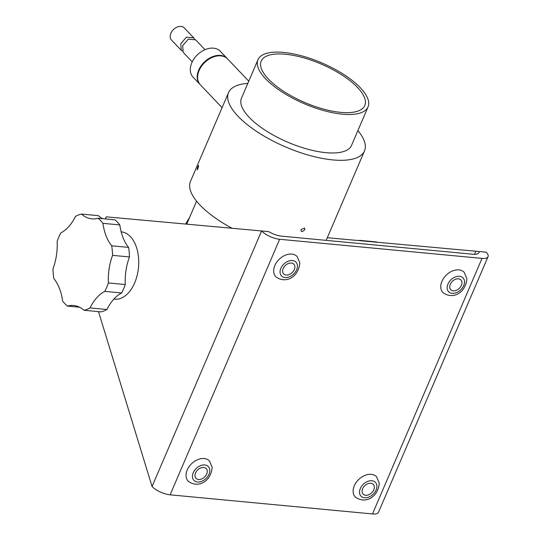 <?xml version="1.0" encoding="UTF-8"?>
<svg xmlns="http://www.w3.org/2000/svg" width="541" height="541" viewBox="0 0 541 541"><rect width="100%" height="100%" fill="white"/><g stroke="black" fill="none" stroke-linecap="round" stroke-linejoin="round"><path stroke-width="0.81" d="M482.011 258.395L279.65 239.278A14.086 5.227 -156.8 0 1 261.594 230.96L268.654 231.622A14.086 5.227 23.2 0 0 281.76 236.167L472.983 254.243A14.086 5.227 23.2 0 0 479.015 252.525A14.086 5.227 23.2 0 0 479.17 251.518L486.231 252.187A14.086 5.227 -156.8 0 1 488.043 256.684A14.086 5.227 -156.8 0 1 482.011 258.395L372.478 513.95A14.086 5.227 -156.8 0 0 378.511 512.232L488.043 256.684M279.65 239.278L170.117 494.826A14.086 5.227 -156.8 0 1 152.062 486.508L261.594 230.96L106.293 216.84L105.394 218.943M152.062 486.508L98.509 311.643M113.881 299.072L114.861 299.166A33.812 20.551 -84.6 0 0 138.543 266.963A33.812 20.551 -84.6 0 0 121.225 231.839L121.17 231.832M170.117 494.826L372.478 513.95M479.17 251.518L475.83 251.22L474.504 254.317M327.298 237.715L475.83 251.22M81.461 214.06A48.724 29.613 -84.6 0 0 75.49 216.414A43.889 26.671 95.4 0 1 60.768 232.961A48.724 29.613 -84.6 0 0 57.163 241.381A43.889 26.671 95.4 0 1 52.957 268.978A48.724 29.613 -84.6 0 0 53.829 278.527A43.889 26.671 95.4 0 1 62.614 300.999A48.724 29.613 -84.6 0 0 67.456 306.084A43.889 26.671 95.4 0 1 73.65 305.503A43.889 26.671 95.4 0 1 84.071 310.277L100.964 311.873A48.724 29.613 -84.6 0 0 106.942 309.52A43.889 26.671 95.4 0 1 121.657 292.972A48.724 29.613 -84.6 0 0 125.269 284.552A43.889 26.671 95.4 0 1 129.468 256.955A48.724 29.613 -84.6 0 0 128.596 247.406A43.889 26.671 95.4 0 1 119.818 224.934A48.724 29.613 -84.6 0 0 114.976 219.849L98.077 218.246A43.889 26.671 95.4 0 1 91.882 218.835A43.889 26.671 95.4 0 1 81.461 214.06L98.361 215.656A43.889 26.671 95.4 0 0 102.804 218.692M84.071 310.277A48.724 29.613 -84.6 0 0 90.049 307.924A43.889 26.671 95.4 0 1 104.765 291.376A48.724 29.613 -84.6 0 0 108.376 282.957A43.889 26.671 95.4 0 1 112.575 255.359A48.724 29.613 -84.6 0 0 111.703 245.81A43.889 26.671 95.4 0 1 102.925 223.332L119.818 224.934M111.703 245.81L128.596 247.406M102.925 223.332A48.724 29.613 -84.6 0 0 98.077 218.246M67.456 306.084L79.622 307.234M90.049 307.924L106.942 309.52M104.765 291.376L121.657 292.972M108.376 282.957L125.269 284.552M112.575 255.359L129.468 256.955M353.151 491.891A14.675 10.306 136.4 0 0 355.281 496.969C365.101 504.469 378.206 497.348 379.268 483.072L376.536 476.729A14.675 10.306 136.4 0 0 361.794 477.027A14.675 10.306 136.4 0 0 353.151 491.891M186.063 476.1A14.675 10.306 136.4 0 0 188.194 481.179C198.013 488.679 211.118 481.558 212.18 467.282L209.455 460.939A14.675 10.306 136.4 0 0 194.706 461.236A14.675 10.306 136.4 0 0 186.063 476.1M440.78 287.454A14.675 10.306 136.4 0 0 442.903 292.532C452.722 300.025 465.828 292.904 466.89 278.635L464.164 272.285A14.675 10.306 136.4 0 0 449.415 272.583A14.675 10.306 136.4 0 0 440.78 287.454M273.692 271.663A14.675 10.306 136.4 0 0 275.822 276.742C285.634 284.235 298.74 277.12 299.809 262.845L297.077 256.495A14.675 10.306 136.4 0 0 282.328 256.792A14.675 10.306 136.4 0 0 273.692 271.663M360.157 240.704A43.889 26.671 95.4 0 1 359.758 240.36A48.724 29.613 -84.6 0 0 358.859 240.583M376.969 242.233A43.889 26.671 95.4 0 1 376.651 241.955L359.758 240.36M374.338 486.853A7.047 4.943 136.4 0 0 373.317 484.411A7.047 4.943 136.4 0 0 366.237 484.553A7.047 4.943 136.4 0 0 362.091 491.695A7.047 4.943 136.4 0 0 363.112 494.129A7.047 4.943 136.4 0 0 370.193 493.987A7.047 4.943 136.4 0 0 374.338 486.853M207.25 471.062A7.047 4.943 136.4 0 0 206.229 468.621A7.047 4.943 136.4 0 0 199.156 468.763A7.047 4.943 136.4 0 0 195.003 475.904A7.047 4.943 136.4 0 0 196.031 478.339A7.047 4.943 136.4 0 0 203.105 478.197A7.047 4.943 136.4 0 0 207.25 471.062M461.967 282.409A7.047 4.943 136.4 0 0 460.939 279.974A7.047 4.943 136.4 0 0 453.865 280.116A7.047 4.943 136.4 0 0 449.72 287.251A7.047 4.943 136.4 0 0 450.741 289.685A7.047 4.943 136.4 0 0 457.814 289.543A7.047 4.943 136.4 0 0 461.967 282.409M294.879 266.618A7.047 4.943 136.4 0 0 293.858 264.184A7.047 4.943 136.4 0 0 286.777 264.326A7.047 4.943 136.4 0 0 282.632 271.46A7.047 4.943 136.4 0 0 283.653 273.902A7.047 4.943 136.4 0 0 290.733 273.753A7.047 4.943 136.4 0 0 294.879 266.618M182.844 51.064L181.296 50.333L180.782 43.679L186.415 37.173L193.712 37.836L194.652 39.101M181.296 50.333L171.456 40A8.805 6.181 -43.6 0 1 170.868 33.272A8.805 6.181 -43.6 0 1 177.232 27.05A8.805 6.181 -43.6 0 1 184.21 27.855L193.712 37.836M310.081 59.814A56.359 20.91 -156.8 0 1 364.803 105.502A56.359 20.91 -156.8 0 1 315.924 106.78A56.359 20.91 -156.8 0 1 261.202 61.099A56.359 20.91 -156.8 0 1 310.081 59.814M316.106 108.247A59.882 22.215 -156.8 0 1 257.962 59.713A59.882 22.215 -156.8 0 1 309.898 58.347A59.882 22.215 -156.8 0 1 368.042 106.888A59.882 22.215 -156.8 0 1 316.106 108.247M368.042 106.888L351.549 145.373A59.882 22.215 -156.8 0 1 299.613 146.733A59.882 22.215 -156.8 0 1 241.469 98.191L257.962 59.713M357.892 130.564A73.968 27.442 -156.8 0 1 364.499 150.925A73.968 27.442 -156.8 0 1 300.343 152.603A73.968 27.442 -156.8 0 1 228.518 92.646A73.968 27.442 -156.8 0 1 247.819 83.388M364.499 150.925L326.439 239.717A73.968 27.442 -156.8 0 1 326.135 240.36M302.074 231.676L304.772 229.83L304.63 228.052L301.06 229.479L301.229 231.284L302.074 231.676M232.021 228.268A73.968 27.442 -156.8 0 1 190.466 181.438L228.518 92.646M198.669 165.674L197.911 168.65L197.046 169.894L197.769 166.729L198.581 165.458M200.177 84.626A18.786 13.194 -43.6 0 1 199.974 84.416L193.056 77.153A18.786 13.194 -43.6 0 1 197.235 54.959A18.786 13.194 -43.6 0 1 219.808 50.8A18.786 13.194 -43.6 0 1 220.261 51.239L227.179 58.509A18.786 13.194 -43.6 0 1 227.376 58.719M199.974 84.416A18.786 13.194 -43.6 0 1 204.153 62.222A18.786 13.194 -43.6 0 1 226.726 58.063A18.786 13.194 -43.6 0 1 227.179 58.509M197.621 76.923A18.313 12.862 -43.6 0 1 219.808 55.791M222.094 107.645L200.373 84.842A18.786 13.194 -43.6 0 1 204.559 62.648A18.786 13.194 -43.6 0 1 227.132 58.489A18.786 13.194 -43.6 0 1 227.585 58.928L248.765 81.17M192.244 61.83L183.183 52.321L182.682 45.674L188.315 39.168L195.612 39.831L204.998 49.684M359.542 492.702A9.981 7.006 136.4 0 0 368.793 497.105A9.981 7.006 136.4 0 0 376.894 485.838A9.981 7.006 136.4 0 0 367.637 481.436A9.981 7.006 136.4 0 0 359.542 492.702M192.454 476.912A9.981 7.006 136.4 0 0 201.705 481.314A9.981 7.006 136.4 0 0 209.807 470.055A9.981 7.006 136.4 0 0 200.549 465.645A9.981 7.006 136.4 0 0 192.454 476.912M447.164 288.258A9.981 7.006 136.4 0 0 456.421 292.661A9.981 7.006 136.4 0 0 464.516 281.401A9.981 7.006 136.4 0 0 455.258 276.999A9.981 7.006 136.4 0 0 447.164 288.258M280.076 272.468A9.981 7.006 136.4 0 0 289.334 276.87A9.981 7.006 136.4 0 0 297.428 265.611A9.981 7.006 136.4 0 0 288.177 261.208A9.981 7.006 136.4 0 0 280.076 272.468M185.928 224.075A26.651 18.712 -43.6 0 1 189.113 218.571M189.695 217.205L185.624 224.048M186.719 224.15L196.566 201.178"/></g></svg>
